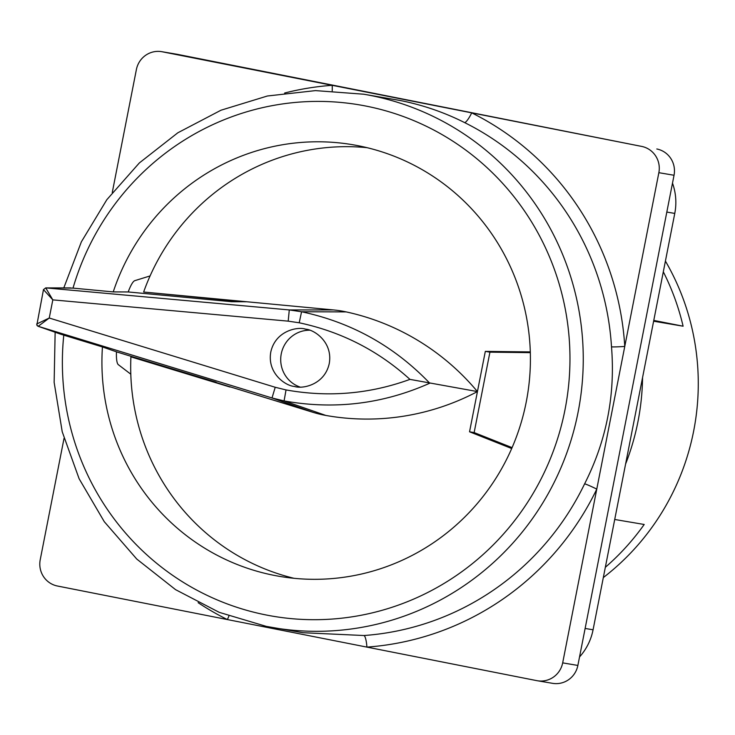 <?xml version="1.0" encoding="UTF-8"?>
<svg xmlns="http://www.w3.org/2000/svg" width="735" height="735" viewBox="0 0 735 735"><rect width="100%" height="100%" fill="white"/><g stroke="black" fill="none" stroke-linecap="round" stroke-linejoin="round"><path stroke-width="1.1" d="M309.545 330.208A29.189 28.546 -80.4 0 0 281.119 354.619A29.189 28.546 -80.4 0 0 299.935 387.014M305.641 329.17C297.308 326.34 275.34 330.952 270.783 352.074C267.025 373.343 285.621 385.921 294.395 386.445C302.728 389.274 324.695 384.662 329.252 363.54C333.01 342.271 314.415 329.693 305.641 329.17L304.869 329.023M36.925 323.896L49.254 318.025L275.221 387.271L272.014 397.966L313.404 412.445L116.507 351.844L102.441 346.938A218.892 214.115 -80.4 0 0 274.026 575.349A218.892 214.115 -80.4 0 0 279.539 576.359A218.892 214.115 -80.4 0 0 526.765 399.197A218.892 214.115 -80.4 0 0 358.312 145.75A218.892 214.115 -80.4 0 0 352.8 144.74A218.892 214.115 -80.4 0 0 113.236 291.905L128.257 291.96A218.892 214.115 99.6 0 1 129.103 289.553L129.121 289.562C131.225 284.436 133.063 281.496 134.624 280.715L150.078 275.937A218.892 214.115 -80.4 0 1 367.096 147.68M275.221 387.271L286.034 389.927C328.407 397.534 369.714 394.024 409.946 379.379C378.231 350.613 341.316 331.751 299.209 322.784L288.193 321.149L52.819 299.871L45.735 287.89L43.475 289.608L52.819 299.871L49.254 318.025L38.202 326.303L63.78 335.169A259.308 253.639 -80.4 0 0 266.254 615.002A259.308 253.639 -80.4 0 0 565.013 409.671A259.308 253.639 -80.4 0 0 366.094 106.097A259.308 253.639 -80.4 0 0 73.013 288.111L113.236 291.905M288.193 321.149L289.287 309.931L301.57 311.759C351.56 322.426 394.291 346.249 429.754 383.211C383.073 404.02 334.508 409.919 284.077 400.915L272.014 397.966L38.202 326.303L36.869 325.09L36.75 323.887M313.404 412.445A112.253 109.8 -80.4 0 0 323.905 415.073A112.253 109.8 -80.4 0 0 325.844 415.44A244.516 239.169 -80.4 0 0 477.438 391.58A244.516 239.169 -80.4 0 0 346.157 311.897A112.253 109.8 -80.4 0 0 344.228 311.493A112.253 109.8 -80.4 0 0 333.515 309.94L143.637 292.025A218.892 214.115 99.6 0 1 150.078 275.937M303.022 632.716L363.908 635.527A270.535 264.618 -80.4 0 0 584.619 483.832C606.439 440.761 615.397 395.099 611.502 346.828A270.535 264.618 -80.4 0 0 464.548 122.561C444.124 112.308 422.744 104.967 400.41 100.539L363.742 94.218A270.535 264.618 99.6 0 1 370.559 95.467A270.535 264.618 99.6 0 1 578.748 408.706A270.535 264.618 99.6 0 1 273.2 627.662A270.535 264.618 99.6 0 1 266.392 626.404L303.022 632.716M216.118 382.191L135.516 357.642L130.913 356.861A218.892 214.115 -80.4 0 0 130.802 374.188L118.179 364.56C117.012 363.32 116.415 359.929 116.396 354.389L116.378 354.389A218.892 214.115 99.6 0 1 116.507 351.844M130.802 374.188A218.892 214.115 -80.4 0 0 294.009 578.298M665.414 261.072A241.346 236.073 99.6 0 1 603.316 577.572M653.617 321.204L683.1 326.202A241.346 236.073 -80.4 0 0 663.31 271.803M642.565 377.514A241.346 236.073 99.6 0 1 625.577 464.097M605.337 567.301A241.346 236.073 99.6 0 0 644.2 524.478L614.717 519.48M672.497 183.134A56.126 54.904 99.6 0 1 674.767 213.416L593.071 629.794A56.126 54.904 99.6 0 1 579.538 656.952M562.679 662.869L577.866 665.441A22.454 21.958 99.6 0 1 552.564 683.329L537.377 680.748A22.454 21.958 -80.4 0 0 562.679 662.869L658.854 172.688A22.454 21.958 -80.4 0 0 641.627 146.403L162.251 51.781A22.454 21.958 -80.4 0 0 161.691 51.67A22.454 21.958 -80.4 0 0 136.388 69.559L112.253 192.579M161.691 51.67L176.878 54.252A22.454 21.958 99.6 0 1 177.438 54.353L162.251 51.781M641.627 146.403L177.438 54.353M656.814 148.984A22.454 21.958 99.6 0 1 674.041 175.261L658.854 172.688M577.866 665.441L674.041 175.261M294.395 386.445L295.167 386.582M243.028 301.745L143.637 292.025M64.028 438.391L40.223 559.739A22.454 21.958 -80.4 0 0 57.44 586.015L536.816 680.647A22.454 21.958 -80.4 0 0 537.377 680.748M530.312 351.918L485.32 351.376L469.546 431.794L511.698 448.525M128.257 291.96L231.755 301.727L246.767 301.754M73.013 288.111L45.735 287.89L289.287 309.931L333.515 309.94M102.441 346.938L63.78 335.169M130.913 356.861L230.037 387.051M409.946 379.379L477.438 391.58M38.376 326.377L61.666 334.526M530.33 352.644L489.923 352.157L474.149 432.575L512.084 447.624M489.923 352.157L485.32 351.376M474.149 432.575L469.546 431.794M286.034 389.927L284.077 400.915L325.844 415.44M299.209 322.784L301.57 311.759L346.157 311.897M284.629 93.023A281.762 275.597 99.6 0 1 332.174 85.315A11.227 2.269 -94.1 0 1 332.211 90.837M611.502 346.828A11.227 0.542 -3.5 0 0 624.768 346.433A281.762 275.597 99.6 0 0 471.714 112.859A11.227 2.242 -63.6 0 1 464.548 122.561M363.908 635.527A11.227 2.269 85.9 0 1 366.903 647.103A281.762 275.597 99.6 0 0 596.774 489.115A11.227 0.661 25.7 0 0 584.619 483.832M198.128 602.682A281.762 275.597 99.6 0 0 227.363 619.559A11.227 2.242 116.4 0 0 228.907 616.04M653.773 320.414L683.1 326.202M45.928 287.899L70.808 287.899M37.292 325.743L38.147 326.294M674.767 213.416L666.82 212.066M585.124 628.443L593.071 629.794M36.851 325.045L43.475 289.608L45.735 287.89M37.209 325.651L36.869 325.09M363.742 94.218L315.517 90.607L267.393 96L220.978 110.222L177.815 132.796L139.338 162.95L106.832 199.7L81.383 241.806L63.807 287.881M55.143 332.248L54.142 382.384L62.227 431.776L79.123 478.751L104.26 521.666L136.774 559.069L175.555 589.645L219.25 612.356L266.373 626.404"/></g></svg>
